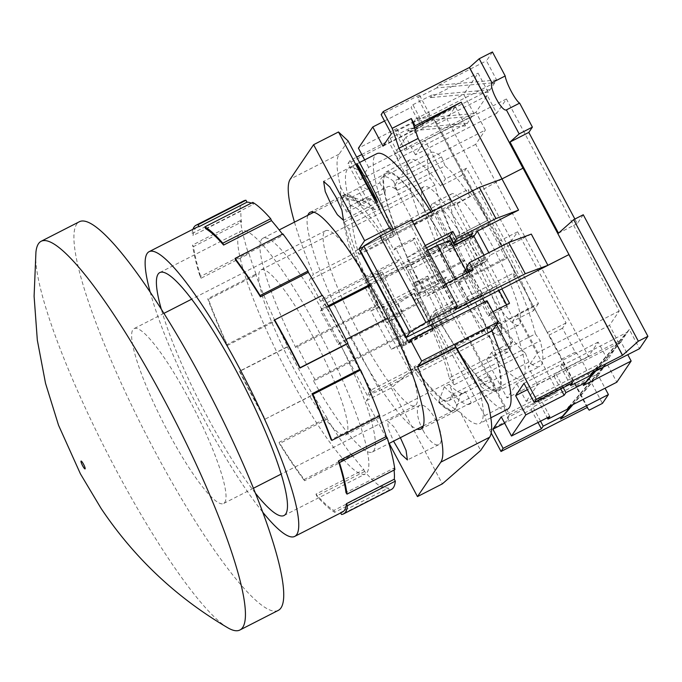 <?xml version="1.0" encoding="UTF-8"?>
<svg xmlns="http://www.w3.org/2000/svg" width="682" height="682" viewBox="0 0 682 682"><rect width="100%" height="100%" fill="white"/><g stroke="black" fill="none" stroke-linecap="round" stroke-linejoin="round"><path stroke-width="0.51" stroke-dasharray="3.41 2.56" d="M414.724 224.301L419.566 217.149A123.067 21.159 62.9 0 1 408.535 161.08A123.067 21.159 62.9 0 1 410.061 159.69A123.067 21.159 62.9 0 1 440.615 186.092L461.68 175.334A123.067 21.159 62.9 0 1 533.622 310.634L512.557 321.393A123.067 21.159 62.9 0 1 523.588 377.47A123.067 21.159 62.9 0 1 522.062 378.86A123.067 21.159 62.9 0 1 491.509 352.449L512.574 341.691A123.067 21.159 62.9 0 1 440.632 206.39L435.781 213.534L414.724 224.301L394.315 185.922L404 171.625L485.388 130.032L475.942 112.283L487.306 95.514L496.752 113.272L506.436 98.975L619.196 311.035L609.503 325.331L618.941 343.089L607.577 359.849L598.14 342.1L588.455 356.396L475.695 144.328L485.388 130.032M432.541 211.301L451.296 246.569L449.148 249.74A123.067 21.159 -117.1 0 0 386.123 171.924A123.067 21.159 -117.1 0 0 384.597 173.313A123.067 21.159 -117.1 0 0 422.346 289.287L419.601 293.337L395.364 247.754L393.872 249.962L347.948 163.603L350.045 160.517L356.686 157.116M449.148 249.74L473.086 237.507A123.067 21.159 62.9 0 1 485.84 261.496L461.91 273.729L464.05 270.558L488.286 316.141L490.384 313.047L496.505 324.564M491.202 433.019L489.531 429.882L484.655 415.679L432.354 317.326L435.099 313.277A123.067 21.159 -117.1 0 0 498.124 391.093A123.067 21.159 -117.1 0 0 499.65 389.695A123.067 21.159 -117.1 0 0 461.91 273.729M492.447 51.977L486.462 60.809L496.667 79.999L488.295 92.351L478.091 73.162L463.734 94.338L473.939 113.527L472.149 116.179L465.567 125.88L455.363 106.69L446.991 119.043L511.628 240.61L517.612 231.786L566.077 322.944L562.488 328.238L575.241 352.227A16.385 2.813 62.9 0 1 583.664 364.043A16.385 2.813 62.9 0 1 589.691 379.397L602.445 403.386M583.263 214.753L577.279 223.577L574.866 219.041M591.652 373.139L629.324 329.483L639.528 348.681M629.324 329.483L620.952 341.835L627.781 354.683M568.924 406.677L606.596 363.02L616.801 382.21M606.596 363.02L598.225 375.373L605.053 388.211M475.695 144.328L394.315 185.922M588.455 356.396L507.067 397.981L486.658 359.602L507.723 348.834L435.781 213.534M598.14 342.1L516.76 383.693L507.067 397.981M607.577 359.849L526.197 401.442L516.76 383.693M618.941 343.089L537.561 384.674L526.197 401.442M609.503 325.331L528.124 366.925L537.561 384.674M619.196 311.035L537.808 352.628L528.124 366.925M506.436 98.975L425.057 140.56L445.465 178.948L466.522 168.181L538.465 303.481L517.399 314.249L537.808 352.628M496.752 113.272L415.364 154.857L425.057 140.56M487.306 95.514L405.926 137.108L415.364 154.857M475.942 112.283L394.563 153.868L405.926 137.108M404 171.625L394.563 153.868M589.691 379.397L576.435 386.174L589.188 410.163M575.241 352.227L561.985 359.005L576.435 386.174M562.488 328.238L549.232 335.015L561.985 359.005M566.077 322.944L547.296 332.543L549.232 335.015M517.612 231.786L498.832 241.385L547.296 332.543M511.628 240.61L502.054 245.503L498.832 241.385M502.054 245.503L437.418 123.936L446.991 119.043M400.343 157.482L390.138 138.293L388.339 140.944L398.544 160.134L400.343 157.482L467.358 123.237L409.285 128.506L407.486 131.157L455.363 106.69M390.138 138.293L409.285 128.506M437.418 123.936L434.059 119.657L587.1 407.478M393.872 249.962L413.019 240.175L420.675 254.574L487.69 220.32L434.059 119.657M434.119 119.563L347.948 163.603M361.792 154.507L388.339 140.944M465.567 125.88L407.486 131.157M473.939 113.527L415.867 118.804L414.068 121.447L472.149 116.179L405.125 150.424L406.915 147.781L368.621 167.354L360.249 179.707L398.544 160.134M415.867 118.804L463.734 94.338M423.07 123.954L412.866 104.764L411.067 107.406L421.271 126.605L423.07 123.954L490.085 89.7L432.013 94.977L430.214 97.62L478.091 73.162M412.866 104.764L432.013 94.977M414.068 121.447L394.921 131.234L405.125 150.424M406.915 147.781L396.711 128.591L394.921 131.234M396.711 128.591L358.417 148.156M384.52 120.978L411.067 107.406M488.295 92.351L430.214 97.62M382.977 146.17L421.271 126.605M496.667 79.999L438.586 85.267L436.795 87.918L494.876 82.641L427.853 116.895L429.643 114.244L391.349 133.817M438.586 85.267L486.462 60.809M436.795 87.918L417.648 97.705L427.853 116.895M429.643 114.244L419.439 95.054L417.648 97.705M419.439 95.054L381.144 114.627M577.279 223.577L558.498 233.176M524.006 383.31L562.3 363.736L560.51 366.387L627.525 332.134L592.53 372.696M594.866 371.502L622.743 339.193L555.719 373.446L553.929 376.089L527.382 389.661M595.744 371.051L620.952 341.835M501.279 416.838L539.573 397.265L537.783 399.916L604.798 365.663L569.802 406.225M572.138 405.031L600.015 372.722L532.992 406.975L531.201 409.618L504.654 423.19M573.016 404.579L598.225 375.373M440.615 186.092L445.465 178.948M507.723 348.834L512.574 341.691M486.658 359.602L491.509 352.449M517.399 314.249L512.557 321.393M440.632 206.39L419.566 217.149M538.465 303.481L533.622 310.634M466.522 168.181L461.68 175.334M360.249 179.707L350.045 160.517M368.621 167.354L364.665 159.903M522.958 168.215L502.012 178.914M560.51 366.387L569.99 384.213M572.505 382.926L562.3 363.736M490.384 313.047L492.898 311.759M553.929 376.089L560.757 388.936M563.272 387.649L555.719 373.446M537.783 399.916L547.262 417.742M549.777 416.463L539.573 397.265M531.201 409.618L538.03 422.465M540.545 421.178L532.992 406.975M587.185 407.435L533.614 306.678L516.854 315.246L557.671 392.014L507.408 417.699L508.687 420.095L489.531 429.882M435.099 313.277L459.037 301.043A123.067 21.159 62.9 0 1 446.284 277.054L422.346 289.287M533.614 306.678L512.489 317.531L483.41 335.51L413.514 371.23L411.357 374.409L379.763 390.556L367.197 395.245L370.548 390.3L466.292 341.375L468.082 338.724L451.501 307.539L449.711 310.191L430.564 319.977L427.571 324.385L466.829 304.325L495.908 286.346L512.489 317.531M487.69 220.32L466.565 231.172L483.154 262.357L441.979 283.397L454.732 307.386L495.908 286.346M419.601 293.337L438.748 283.55L414.511 237.967L395.364 247.754M483.154 262.357L454.067 280.336L414.818 300.395L417.802 295.988L436.957 286.201L438.748 283.55M446.284 277.054L441.979 283.397M451.296 246.569L454.238 245.068M473.913 236.279L473.086 237.507M451.697 201.514L469.48 234.966M414.511 237.967L413.019 240.175M420.675 254.574L324.623 303.942L321.273 308.886L333.848 304.189L365.441 288.043L367.589 284.871L437.486 249.152L466.565 231.172M531.312 234.105L490.145 255.145L488.841 252.698M414.562 127.994L413.045 128.83L414.247 127.065M418.151 138.429L413.045 128.83M502.037 178.957L453.862 205.597L456.258 202.068L360.514 250.993M412.482 221.556L409.456 223.099L411.613 219.919M488.286 316.141L507.434 306.354L509.531 303.26M464.05 270.558L483.206 260.771L498.823 290.148M506.59 304.769L507.434 306.354M466.445 267.029L485.593 257.242L483.206 260.771M485.84 261.496L490.145 255.145M454.732 307.386L459.037 301.043M432.354 317.326L451.501 307.539M484.655 415.679L503.802 405.892L468.082 338.724L468.679 337.846L509.497 414.613L557.671 392.014M508.687 420.095L503.802 405.892M507.408 417.699L509.497 414.613M516.854 315.246L468.679 337.846M437.486 249.152L454.067 280.336M466.829 304.325L483.41 335.51M420.368 255.008L436.957 286.201M417.802 295.988L413.974 288.784L370.889 310.804L391.298 349.193L434.383 327.172L430.564 319.977M370.548 390.3L324.623 303.942M449.711 310.191L466.292 341.375M414.818 300.395L410.99 293.2L413.974 288.784M427.571 324.385L431.399 331.58L402.67 346.26L382.261 307.88L410.99 293.2M367.589 284.871L413.514 371.23M469.063 271.956L470.273 274.224L427.188 296.244L406.779 257.864L426.446 247.813M502.174 288.426L485.593 257.242M472.839 233.253L456.258 202.068M425.236 245.546L424.127 246.108L444.536 284.496L445.644 283.925M455.38 309.458L409.456 223.099M333.848 304.189L379.763 390.556M367.197 395.245L321.273 308.886M365.441 288.043L411.357 374.409M473.265 269.816L470.273 274.224M434.383 327.172L431.399 331.58M382.261 307.88L383.463 306.116L370.889 310.804M391.298 349.193L403.872 344.495L402.67 346.26M403.872 344.495L383.463 306.116M444.536 284.496L443.343 286.261L427.188 296.244M406.779 257.864L422.934 247.873L424.127 246.108M422.934 247.873L443.343 286.261M456.889 410.027L471.245 402.687A121.703 20.92 62.9 0 1 469.736 404.068A121.703 20.92 62.9 0 1 453.854 395.185L439.489 402.525A121.703 20.92 -117.1 0 0 455.38 411.408A121.703 20.92 -117.1 0 0 456.889 410.027L456.122 408.586L460.589 394.102L465.38 391.656L471.245 402.687M453.351 301.384L434.204 311.171A121.703 20.92 -117.1 0 0 497.502 389.874A121.703 20.92 -117.1 0 0 462.251 274.931L481.398 265.145A121.703 20.92 -117.1 0 0 474.612 252.042A121.703 20.92 -117.1 0 0 469.19 242.05L450.043 251.837A121.703 20.92 -117.1 0 0 386.745 173.134A121.703 20.92 -117.1 0 0 421.996 288.085L441.143 278.299A121.703 20.92 -117.1 0 0 447.938 291.402A121.703 20.92 -117.1 0 0 453.351 301.384L448.986 307.829L436.744 284.795L417.597 294.581L398.97 259.561L322.373 298.699L320.583 301.35L309.355 280.242L313.396 274.283A160.995 27.681 62.9 0 1 294.471 222.127M427.699 276.014A121.703 20.92 62.9 0 1 448.679 318.98L434.323 326.32A121.703 20.92 -117.1 0 0 413.335 283.354L427.699 276.014L426.318 278.051L421.536 280.498L413.335 283.354M307.846 215.299A121.703 20.92 -117.1 0 0 352.193 340.327A121.703 20.92 -117.1 0 0 417.12 429.114M386.66 322.714L401.025 315.374A121.703 20.92 62.9 0 1 380.036 272.416L365.671 279.756A121.703 20.92 -117.1 0 0 386.66 322.714L397.606 315.792L402.397 313.345L401.025 315.374M400.368 437.682L393.702 426.591L387.572 420.999L388.459 429.191L393.548 441.16M423.087 430.453A21.833 8.039 -115.9 0 0 438.867 444.638A21.833 8.039 -115.9 0 0 435.585 419.549A21.833 8.039 -115.9 0 0 419.805 405.355A21.833 8.039 -115.9 0 0 423.087 430.453M389.175 443.402L366.439 400.641L372.116 392.261L322.373 298.699M343.106 196.041L357.47 188.701A121.703 20.92 62.9 0 1 358.979 187.328A121.703 20.92 62.9 0 1 374.861 196.203L360.505 203.543A121.703 20.92 -117.1 0 0 344.615 194.668A121.703 20.92 -117.1 0 0 343.106 196.041L343.873 197.482L358.553 202.187L363.336 199.741L357.47 188.701M423.837 254.309L442.209 288.853L468.057 275.647L449.694 241.104L423.837 254.309L425.994 251.138L444.357 285.681L455.849 279.808L468.057 275.647M484.552 302.092L485.277 303.456L408.68 342.594M468.645 272.169L482.609 298.426M483.973 255.187L485.806 258.64L467.076 268.214M363.378 246.773L435.534 209.894L449.447 236.057M391.783 230.056L395.296 233.329L393.233 229.314M348.076 140.918L339.099 154.158A160.995 27.681 -117.1 0 0 340.582 187.056C340.258 206.441 343.899 229.024 351.503 254.804L313.396 274.283M351.503 254.804L356.686 250.285L391.928 232.272L385.952 241.096L309.355 280.242M385.952 241.096L397.18 262.203L320.583 301.35M414.4 293.166L432.772 327.71L406.915 340.915L388.552 306.371L414.4 293.166L397.887 303.678L386.396 309.551L388.552 306.371M372.116 392.261L448.713 353.114L429.839 317.616L448.986 307.829M366.439 400.641L391.332 387.922L414.426 367.769C430.282 388.928 445.636 403.863 460.495 412.584L480.648 450.47M391.332 387.922L442.354 483.879M439.489 402.525L438.876 401.101A120.066 20.639 -117.1 0 0 456.122 408.586M438.876 401.101L444.357 386.711L449.14 384.264L453.854 395.185M449.14 384.264A109.146 18.764 -117.1 0 0 464.024 392.892A109.146 18.764 -117.1 0 0 465.38 391.656M434.323 326.32L434.008 326.346A120.066 20.639 -117.1 0 0 413.156 283.618M434.008 326.346L446.309 319.219L448.679 318.98M446.309 319.219A109.146 18.764 -117.1 0 0 426.318 278.051M466.659 268.427L462.251 274.931M481.398 265.145L485.806 258.64M429.839 317.616L434.204 311.171M485.277 303.456L487.076 300.805M492.319 330.744L490.324 326.985A143.527 24.68 62.9 0 1 491.927 330.94M507.442 409.311A143.527 24.68 62.9 0 1 451.689 348.724L448.713 353.114M360.505 203.543L361.119 204.967A120.066 20.639 -117.1 0 0 349.406 196.126A120.066 20.639 -117.1 0 0 343.873 197.482M361.119 204.967L374.793 209.57L379.576 207.132L374.861 196.203M379.576 207.132A109.146 18.764 -117.1 0 0 364.691 198.505A109.146 18.764 -117.1 0 0 363.336 199.741M417.597 294.581L421.996 288.085M441.143 278.299L436.744 284.795M431.135 212.017A143.527 24.68 62.9 0 1 432.558 214.284L435.534 209.894M454.408 245.401L450.043 251.837M398.97 259.561L397.18 262.203M391.928 232.272L393.932 236.023A143.527 24.68 62.9 0 1 376.814 153.697M473.564 235.614L469.19 242.05M365.671 279.756L365.987 279.722A120.066 20.639 -117.1 0 0 386.839 322.45M365.987 279.722L382.406 272.178L380.036 272.416M382.406 272.178A109.146 18.764 -117.1 0 0 402.397 313.345M444.357 285.681L442.209 288.853M425.994 251.138L427.733 250.243M450.052 240.567L449.694 241.104M467.238 272.894L468.415 275.119M432.558 214.284L395.296 233.329M340.582 187.056L350.275 205.282A143.527 24.68 62.9 0 1 349.048 167.891A143.527 24.68 62.9 0 1 368.22 178.812M350.275 205.282C350.846 219.792 353.643 236.04 358.681 254.036L356.686 250.285M358.681 254.036L393.932 236.023M406.915 340.915L404.767 344.095L386.396 309.551M432.772 327.71L416.259 338.221L404.767 344.095M432.414 328.238L414.042 293.695M451.689 348.724L414.426 367.769M478.44 386.106A143.527 24.68 62.9 0 1 479.676 423.505A143.527 24.68 62.9 0 1 460.495 412.584M457.145 348.715L455.073 344.998L457.068 348.749M455.073 344.998L490.324 326.985M444.357 386.711A109.146 18.764 -117.1 0 0 459.242 395.338A109.146 18.764 -117.1 0 0 460.589 394.102M441.518 321.665A109.146 18.764 -117.1 0 0 421.536 280.498M374.793 209.57A109.146 18.764 -117.1 0 0 363.583 200.951A109.146 18.764 -117.1 0 0 359.9 200.951A109.146 18.764 -117.1 0 0 358.553 202.187M377.623 274.624A109.146 18.764 -117.1 0 0 397.606 315.792M455.388 278.947L455.849 279.808M416.259 338.221L397.887 303.678M455.891 284.275A92.778 15.95 -117.1 0 0 508.278 351.886A92.778 15.95 -117.1 0 0 476.232 254.275A92.778 15.95 -117.1 0 0 423.846 186.663A92.778 15.95 -117.1 0 0 455.891 284.275M313.464 337.454A92.778 15.95 62.9 0 1 345.51 435.065A92.778 15.95 62.9 0 1 293.124 367.453A92.778 15.95 62.9 0 1 261.078 269.842A92.778 15.95 62.9 0 1 313.464 337.454M288.341 374.512A136.434 23.461 -117.1 0 0 365.382 473.947A136.434 23.461 -117.1 0 0 318.247 330.395A136.434 23.461 -117.1 0 0 241.206 230.968A136.434 23.461 -117.1 0 0 288.341 374.512M255.281 493.009A136.434 23.461 62.9 0 1 206.961 416.105A136.434 23.461 62.9 0 1 161.259 309.031M474.135 257.361A73.673 12.668 62.9 0 1 499.591 334.879A73.673 12.668 62.9 0 1 457.989 281.189A73.673 12.668 62.9 0 1 432.533 203.671A73.673 12.668 62.9 0 1 474.135 257.361M477.136 271.402A73.673 12.668 -117.1 0 0 518.738 325.092A73.673 12.668 -117.1 0 0 493.282 247.575A73.673 12.668 -117.1 0 0 451.68 193.884A73.673 12.668 -117.1 0 0 477.136 271.402M150.142 291.947A159.903 27.493 -117.1 0 0 204.387 419.899A159.903 27.493 -117.1 0 0 262.613 512.029M274.292 320.114L322.168 295.647A159.903 27.493 -117.1 0 0 322.066 295.468M235.367 259.689L283.243 235.222A159.903 27.493 -117.1 0 0 282.459 234.182M205.666 228.709L253.542 204.242A159.903 27.493 -117.1 0 0 251.308 203.125M197.021 227.191A159.903 27.493 -117.1 0 0 193.142 235.478L241.019 211.011A159.903 27.493 -117.1 0 0 241.454 222.076L193.577 246.543A159.903 27.493 -117.1 0 0 201.156 278.179L249.024 253.713A159.903 27.493 -117.1 0 0 256.33 274.94L208.453 299.407A159.903 27.493 -117.1 0 0 227.558 345.365L275.426 320.898A159.903 27.493 -117.1 0 0 287.633 346.601L239.757 371.068A159.903 27.493 -117.1 0 0 252.263 395.432A159.903 27.493 -117.1 0 0 265.272 419.046L313.149 394.58A159.903 27.493 -117.1 0 0 326.985 417.87L279.117 442.328A159.903 27.493 -117.1 0 0 304.198 479.472L352.065 455.005A159.903 27.493 -117.1 0 0 363.838 469.634L315.962 494.1A159.903 27.493 -117.1 0 0 333.899 510.451L381.775 485.985A159.903 27.493 -117.1 0 0 388.314 488.039L340.446 512.506A159.903 27.493 -117.1 0 0 342.552 511.969M505.916 258.904L507.127 257.114L459.259 281.581L458.04 283.371L505.916 258.904A109.146 18.764 -117.1 0 0 497.169 241.837A109.146 18.764 -117.1 0 0 488.056 225.316L370.36 285.468M328.809 306.704L320.506 310.949A109.146 18.764 62.9 0 1 329.619 327.462A109.146 18.764 62.9 0 1 338.366 344.529L419.745 302.944A109.146 18.764 62.9 0 1 449.233 377.93L535.404 333.899A109.146 18.764 -117.1 0 0 512.855 273.439L464.979 297.906L468.236 300.361L516.112 275.903A120.066 20.639 -117.1 0 0 507.127 257.114M458.04 283.371A109.146 18.764 62.9 0 1 464.979 297.906M346.021 339.448L339.576 342.739A120.066 20.639 62.9 0 1 372.295 452.03A120.066 20.639 62.9 0 1 313.592 381.076L481.151 295.442L482.362 293.652L314.811 379.286A109.146 18.764 62.9 0 1 296.951 345.697L378.331 304.104A109.146 18.764 62.9 0 1 348.843 229.118L435.014 185.078A109.146 18.764 -117.1 0 0 457.562 245.537L409.694 270.004L406.438 267.54L454.314 243.073A120.066 20.639 -117.1 0 0 463.291 261.862L415.415 286.329A120.066 20.639 62.9 0 1 406.438 267.54M435.014 185.078L430.129 178.207L343.958 222.247A120.066 20.639 -117.1 0 0 377.12 305.894L295.741 347.488A120.066 20.639 62.9 0 1 263.022 238.206A120.066 20.639 62.9 0 1 321.716 309.159L328.306 305.792M441.527 156.92L445.031 165.854L397.163 190.321A109.146 18.764 -117.1 0 0 387.666 186.757A109.146 18.764 -117.1 0 0 385.006 192.563L346.712 212.136A109.146 18.764 62.9 0 1 349.372 206.331A109.146 18.764 62.9 0 1 383.992 240.414L470.162 196.382L468.21 189.408L382.039 233.44A120.066 20.639 -117.1 0 0 344.401 196.612A120.066 20.639 -117.1 0 0 341.537 202.401L379.831 182.836A120.066 20.639 62.9 0 1 382.704 177.039A120.066 20.639 62.9 0 1 393.659 181.386L441.527 156.92A120.066 20.639 -117.1 0 0 430.572 152.58A120.066 20.639 -117.1 0 0 430.129 178.207M470.162 196.382A109.146 18.764 -117.1 0 0 445.031 165.854M369.849 284.556L489.275 223.525A120.066 20.639 -117.1 0 0 468.21 189.408M489.275 223.525L488.056 225.316M516.112 275.903L512.855 273.439M535.404 333.899L540.289 340.77L454.118 384.801A120.066 20.639 -117.1 0 0 420.956 301.154L387.7 318.144M528.891 362.057L525.387 353.123L477.511 377.581A109.146 18.764 -117.1 0 0 487.008 381.144A109.146 18.764 -117.1 0 0 489.667 375.339L451.365 394.912A109.146 18.764 62.9 0 1 448.705 400.718A109.146 18.764 62.9 0 1 414.085 366.635L500.256 322.595L502.208 329.568L416.037 373.608A120.066 20.639 -117.1 0 0 453.675 410.436A120.066 20.639 -117.1 0 0 456.539 404.648L494.842 385.074A120.066 20.639 62.9 0 1 491.978 390.863A120.066 20.639 62.9 0 1 481.015 386.524L528.891 362.057A120.066 20.639 -117.1 0 0 539.846 366.396A120.066 20.639 -117.1 0 0 540.289 340.77M500.256 322.595A109.146 18.764 -117.1 0 0 525.387 353.123M481.151 295.442A120.066 20.639 -117.1 0 0 502.208 329.568M415.415 286.329L416.634 284.539L464.502 260.072A109.146 18.764 -117.1 0 0 482.362 293.652M464.502 260.072L463.291 261.862M454.314 243.073L457.562 245.537M394.085 470.06A159.903 27.493 -117.1 0 0 393.864 468.15L345.987 492.617M379.311 416.165A159.903 27.493 -117.1 0 0 378.987 415.295L331.111 439.754M416.634 284.539A109.146 18.764 62.9 0 1 409.694 270.004M459.259 281.581A120.066 20.639 62.9 0 1 468.236 300.361M192.963 229.271A162.086 27.868 -117.1 0 0 192.111 233.525L193.142 235.478M313.592 381.076L314.811 379.286M338.366 344.529L339.576 342.739M321.716 309.159L320.506 310.949M296.951 345.697L295.741 347.488M282.936 233.943L283.243 235.222M378.987 415.295L379.712 415.952M393.864 468.15L394.878 469.659M388.314 488.039L389.354 489.991A162.086 27.868 -117.1 0 0 391.417 489.446M363.838 469.634L364.614 471.501A162.086 27.868 -117.1 0 0 382.551 487.852L381.775 485.985M326.985 417.87L327.292 419.149A162.086 27.868 -117.1 0 0 352.381 456.292L352.065 455.005M287.633 346.601L287.395 346.959A162.086 27.868 -117.1 0 0 312.902 394.938L313.149 394.58M256.33 274.94L255.597 274.275A162.086 27.868 -117.1 0 0 274.701 320.242L275.426 320.898M241.454 222.076L240.431 220.576A162.086 27.868 -117.1 0 0 248.009 252.204L249.024 253.713M243.9 200.781A162.086 27.868 -117.1 0 0 239.979 209.067L241.019 211.011M252.766 202.384L253.542 204.242M340.446 512.506L340.668 512.932M389.354 489.991L341.477 514.458M333.899 510.451L334.674 512.318L382.551 487.852M315.962 494.1L316.738 495.967A162.086 27.868 -117.1 0 0 334.674 512.318M364.614 471.501L316.738 495.967M304.198 479.472L304.504 480.75L352.381 456.292M279.117 442.328L279.424 443.615A162.086 27.868 -117.1 0 0 304.504 480.75M327.292 419.149L279.424 443.615M265.272 419.046L312.902 394.938M239.757 371.068L239.518 371.426A162.086 27.868 -117.1 0 0 265.025 419.404M287.395 346.959L239.518 371.426M227.558 345.365L226.825 344.7L274.701 320.242M208.453 299.407L207.729 298.742A162.086 27.868 -117.1 0 0 226.825 344.7M255.597 274.275L207.729 298.742M201.156 278.179L200.141 276.67L248.009 252.204M193.577 246.543L192.563 245.034A162.086 27.868 -117.1 0 0 200.141 276.67M240.431 220.576L192.563 245.034M192.111 233.525L239.979 209.067M343.958 222.247L348.843 229.118M377.12 305.894L378.331 304.104M379.831 182.836L385.006 192.563M397.163 190.321L393.659 181.386M346.712 212.136L341.537 202.401M383.992 240.414L382.039 233.44M454.118 384.801L449.233 377.93M420.956 301.154L419.745 302.944M494.842 385.074L489.667 375.339M477.511 377.581L481.015 386.524M451.365 394.912L456.539 404.648M414.085 366.635L416.037 373.608M381.085 302.322A98.234 16.888 -117.1 0 0 325.612 230.729A98.234 16.888 -117.1 0 0 359.55 334.086A98.234 16.888 -117.1 0 0 415.023 405.679A98.234 16.888 -117.1 0 0 381.085 302.322M189.587 400.181A98.234 16.888 -117.1 0 0 134.124 328.588A98.234 16.888 -117.1 0 0 168.062 431.945A98.234 16.888 -117.1 0 0 223.525 503.538A98.234 16.888 -117.1 0 0 189.587 400.181M278.162 610.45A218.3 37.536 62.9 0 1 154.899 451.356A218.3 37.536 62.9 0 1 79.487 221.676M227.865 627.832A218.3 37.536 62.9 0 1 116.605 470.93A218.3 37.536 62.9 0 1 35.924 252.255M339.099 154.158L290.276 179.11M410.061 159.69L386.123 171.924M522.062 378.86L498.124 391.093M497.502 389.874L469.736 404.068M455.38 411.408L420.913 429.021M377.436 202.119L343.506 220.286M438.867 444.638L407.393 459.915M386.745 173.134L358.979 187.328M344.615 194.668L310.148 212.281M356.822 163.629L323.643 181.403M419.805 405.355L387.572 420.999M464.024 392.892L459.242 395.338M490.835 417.802L479.676 423.505M363.583 200.951L349.406 196.126M364.691 198.505L359.9 200.951M359.559 162.512L349.048 167.891M345.51 435.065L508.278 351.886M284.002 515.532L365.382 473.947M518.738 325.092L499.591 334.879M261.078 269.842L423.846 186.663M159.827 272.553L241.206 230.968M451.68 193.884L432.533 203.671M263.022 238.206L279.185 229.936M313.942 212.179L344.401 196.612M382.704 177.039L430.572 152.58M349.372 206.331L387.666 186.757M372.295 452.03L388.962 443.505M423.207 426.003L453.675 410.436M491.978 390.863L539.846 366.396M448.705 400.718L487.008 381.144M325.612 230.729L191.702 299.159M163.97 313.336L134.124 328.588M415.023 405.679L281.112 474.109M253.372 488.286L223.525 503.538"/><path stroke-width="1.02" d="M574.866 219.041L528.806 132.419L532.395 127.125L519.641 103.135A16.385 2.813 62.9 0 1 511.227 91.32A16.385 2.813 62.9 0 1 505.2 75.966L492.447 51.977L479.19 58.754L469.404 67.501L522.958 168.215M569.99 384.213L570.715 385.577L589.862 375.791L591.652 373.139L639.528 348.681L647.9 336.32L583.263 214.753L573.69 219.647L558.498 233.176L510.025 142.018L519.138 133.902L506.385 109.913C501.926 112.07 488.789 87.364 491.944 82.744L479.19 58.754M547.262 417.742L547.987 419.106L567.134 409.319L568.924 406.677L616.801 382.21L631.157 361.034L627.781 354.683M587.1 407.478L589.188 410.163L602.445 403.386L608.429 394.563L605.053 388.211M356.686 157.116L361.792 154.507M364.665 159.903L358.417 148.156L372.773 126.98L384.52 120.978M469.404 67.501L383.233 111.541L381.144 114.627L391.349 133.817L382.977 146.17L372.773 126.98M505.2 75.966L491.944 82.744M519.641 103.135L506.385 109.913M532.395 127.125L519.138 133.902M528.806 132.419L510.025 142.018M573.69 219.647L638.326 341.213L647.9 336.32M570.715 385.577L572.505 382.926L534.211 402.499L536.299 399.413L622.53 355.288L469.463 67.416M638.326 341.213L622.53 355.288M527.382 389.661L515.626 395.662L524.006 383.31L534.211 402.499M631.157 361.034L583.281 385.492L595.744 371.051M583.281 385.492L585.079 382.849L565.924 392.636L563.272 387.649M560.757 388.936L564.133 395.279L565.924 392.636M564.133 395.279L525.831 414.852L511.483 436.028L549.777 416.463L547.987 419.106M504.654 423.19L492.898 429.191L501.279 416.838L511.483 436.028M608.429 394.563L560.553 419.029L573.016 404.579M587.125 407.529L501.014 451.475L491.202 433.019M560.553 419.029L562.352 416.378L543.196 426.165L540.545 421.178M538.03 422.465L541.406 428.816L543.196 426.165M541.406 428.816L503.103 448.381L501.014 451.475M383.233 111.541L392.167 128.335L399.004 148.216L432.541 211.301M502.012 178.914L461.22 102.198L415.142 125.744L411.314 118.549L392.167 128.335M589.862 375.791L592.53 372.696M515.626 395.662L525.831 414.852M496.505 324.564L536.299 399.413M492.898 429.191L503.103 448.381M492.898 311.759L509.531 303.26L501.875 288.87L568.899 254.616L622.47 355.373M594.866 371.502L585.079 382.849M567.134 409.319L569.802 406.225M572.138 405.031L562.352 416.378M454.238 245.068L470.444 236.782L472.839 233.253L453.692 243.039L456.684 238.623L495.933 218.564L518.559 210.116L477.383 231.155L473.913 236.279M469.48 234.966L470.444 236.782M399.004 148.216L418.151 138.429L451.697 201.514M411.314 118.549L418.151 138.429M568.899 254.616L547.893 265.298L531.312 234.105L508.687 242.553L469.438 262.613L466.445 267.029L469.063 271.956M518.559 210.116L501.978 178.931L523.043 168.173M488.841 252.698L477.383 231.155M414.247 127.065L415.142 125.744M461.22 102.198L414.562 127.994M457.528 306.286L411.613 219.919L380.019 236.066L363.864 246.057L360.514 250.993L406.429 337.36L409.78 332.415L425.935 322.433L457.528 306.286L455.38 309.458L525.276 273.738L547.893 265.298M501.978 178.931L479.352 187.38L412.482 221.556M498.823 290.148L506.59 304.769M501.875 288.87L406.429 337.36M426.446 247.813L449.864 235.844L453.692 243.039M495.933 218.564L479.352 187.38M445.644 283.925L473.265 269.816L469.438 262.613M456.684 238.623L452.857 231.428L425.236 245.546M508.687 242.553L525.276 273.738M449.864 235.844L452.857 231.428M425.935 322.433L380.019 236.066M363.864 246.057L409.78 332.415M417.12 429.114A121.703 20.92 -117.1 0 0 420.913 429.021A121.703 20.92 -117.1 0 0 378.868 300.975A121.703 20.92 -117.1 0 0 310.148 212.281A121.703 20.92 -117.1 0 0 307.846 215.299M331.128 204.447L337.385 214.745L343.506 220.286L341.895 210.124L336.013 197.243L329.764 186.936L323.643 181.403L325.246 191.565L331.128 204.447M368.689 184.336A21.833 0.691 -118.2 0 1 377.436 202.119A21.833 0.691 -118.2 0 1 365.569 181.412A21.833 0.691 -118.2 0 1 356.822 163.629A21.833 0.691 -118.2 0 1 368.689 184.336M393.548 441.16L401.272 454.323L407.393 459.915L406.046 450.376L400.368 437.682M294.471 222.127A160.995 27.681 62.9 0 1 290.276 179.11L313.601 144.695L364.623 240.652L358.937 249.041L408.68 342.594L410.479 339.951L421.706 361.059L417.665 367.018A160.995 27.681 62.9 0 1 440.785 462.183L417.461 496.598L389.175 443.402M467.076 268.214L466.659 268.427L468.645 272.169M482.609 298.426L484.552 302.092M449.447 236.057L454.408 245.401L473.564 235.614L483.973 255.187M358.937 249.041L363.378 246.773M364.623 240.652L389.516 227.933L391.783 230.056M389.516 227.933L338.494 131.976L313.601 144.695M338.494 131.976L348.076 140.918L368.22 178.812L393.233 229.314M417.665 367.018L455.772 347.547L488.133 404.332A160.995 27.681 -117.1 0 1 489.616 437.23L480.648 450.47L442.354 483.879L417.461 496.598M455.772 347.547L457.068 348.749L492.319 330.744L498.295 321.921L421.706 361.059M498.295 321.921L487.076 300.805L410.479 339.951M491.927 330.94A143.527 24.68 62.9 0 1 507.442 409.311L490.835 417.802M359.559 162.512L376.814 153.697A143.527 24.68 62.9 0 1 431.135 212.017M427.733 250.243L437.477 245.264L450.052 240.567L467.238 272.894M488.133 404.332L457.145 348.715M437.477 245.264L455.388 278.947M161.259 309.031A136.434 23.461 62.9 0 1 159.827 272.553A136.434 23.461 62.9 0 1 236.867 371.988A136.434 23.461 62.9 0 1 284.002 515.532A136.434 23.461 62.9 0 1 255.281 493.009M262.613 512.029A159.903 27.493 -117.1 0 0 294.675 536.427A159.903 27.493 -117.1 0 0 239.433 368.186A159.903 27.493 -117.1 0 0 149.145 251.658A159.903 27.493 -117.1 0 0 150.142 291.947M312.015 393.795L312.74 394.46L360.608 369.994A162.086 27.868 -117.1 0 1 379.712 415.952L331.844 440.419L331.111 439.754A159.903 27.493 -117.1 0 0 312.015 393.795L359.883 369.329A159.903 27.493 -117.1 0 0 347.675 343.626L299.807 368.092A159.903 27.493 -117.1 0 0 287.31 343.728A159.903 27.493 -117.1 0 0 274.292 320.114L322.407 295.289A162.086 27.868 -117.1 0 1 335.416 318.903A162.086 27.868 -117.1 0 1 347.922 343.268L300.046 367.734A162.086 27.868 -117.1 0 0 287.548 343.37A162.086 27.868 -117.1 0 0 274.539 319.756M322.066 295.468A159.903 27.493 -117.1 0 0 308.324 272.365L260.456 296.832A159.903 27.493 -117.1 0 0 235.367 259.689L235.06 258.41L282.936 233.943A162.086 27.868 -117.1 0 1 308.017 271.078L260.149 295.545A162.086 27.868 -117.1 0 0 235.06 258.41M282.459 234.182A159.903 27.493 -117.1 0 0 271.47 220.593L223.602 245.06A159.903 27.493 -117.1 0 0 205.666 228.709L204.89 226.842L252.766 202.384A162.086 27.868 -117.1 0 1 270.703 218.726L222.826 243.193A162.086 27.868 -117.1 0 0 204.89 226.842M251.308 203.125A159.903 27.493 -117.1 0 0 246.995 202.187L199.127 226.654A159.903 27.493 -117.1 0 0 197.021 227.191L149.145 251.658M294.675 536.427L342.552 511.969A159.903 27.493 -117.1 0 0 346.422 503.683L394.298 479.216A159.903 27.493 -117.1 0 0 394.085 470.06M338.408 460.981L339.431 462.49L387.299 438.023A162.086 27.868 -117.1 0 1 394.878 469.659L347.002 494.126L345.987 492.617A159.903 27.493 -117.1 0 0 338.408 460.981L386.285 436.523A159.903 27.493 -117.1 0 0 379.311 416.165M328.306 305.792L369.849 284.556M370.36 285.468L328.809 306.704M387.7 318.144L346.021 339.448M199.127 226.654L198.087 224.702A162.086 27.868 -117.1 0 0 196.024 225.248A162.086 27.868 -117.1 0 0 192.963 229.271M246.995 202.187L245.963 200.244L198.087 224.702M308.324 272.365L308.017 271.078M360.608 369.994L359.883 369.329M387.299 438.023L386.285 436.523M340.668 512.932L341.477 514.458A162.086 27.868 -117.1 0 0 343.54 513.913L391.417 489.446A162.086 27.868 -117.1 0 0 395.33 481.168L394.298 479.216M245.963 200.244A162.086 27.868 -117.1 0 0 243.9 200.781L196.024 225.248M271.47 220.593L270.703 218.726M223.602 245.06L222.826 243.193M260.456 296.832L260.149 295.545M331.844 440.419A162.086 27.868 -117.1 0 0 312.74 394.46M347.002 494.126A162.086 27.868 -117.1 0 0 339.431 462.49M346.422 503.683L347.462 505.626L395.33 481.168M343.54 513.913A162.086 27.868 -117.1 0 0 347.462 505.626M41.193 241.249L79.487 221.676A218.3 37.536 62.9 0 1 202.75 380.769A218.3 37.536 62.9 0 1 278.162 610.45L239.868 630.023A218.3 37.536 62.9 0 1 227.865 627.832C176.391 597.603 134.124 557.782 101.055 508.371L80.399 473.802L58.541 425.244L45.532 383.344L37.322 340.139L34.1 296.244L35.924 252.255A218.3 37.536 62.9 0 1 41.193 241.249A218.3 37.536 62.9 0 1 164.447 400.334A218.3 37.536 62.9 0 1 239.868 630.023M489.616 437.23L440.785 462.183M82.599 465.704A4.407 0.759 62.9 0 1 81.022 461.117A4.407 0.759 62.9 0 1 83.562 464.28A4.407 0.759 62.9 0 1 85.139 468.866A4.407 0.759 62.9 0 1 82.599 465.704M279.185 229.936L313.942 212.179M388.962 443.505L423.207 426.003M191.702 299.159L163.97 313.336M281.112 474.109L253.372 488.286"/></g></svg>
